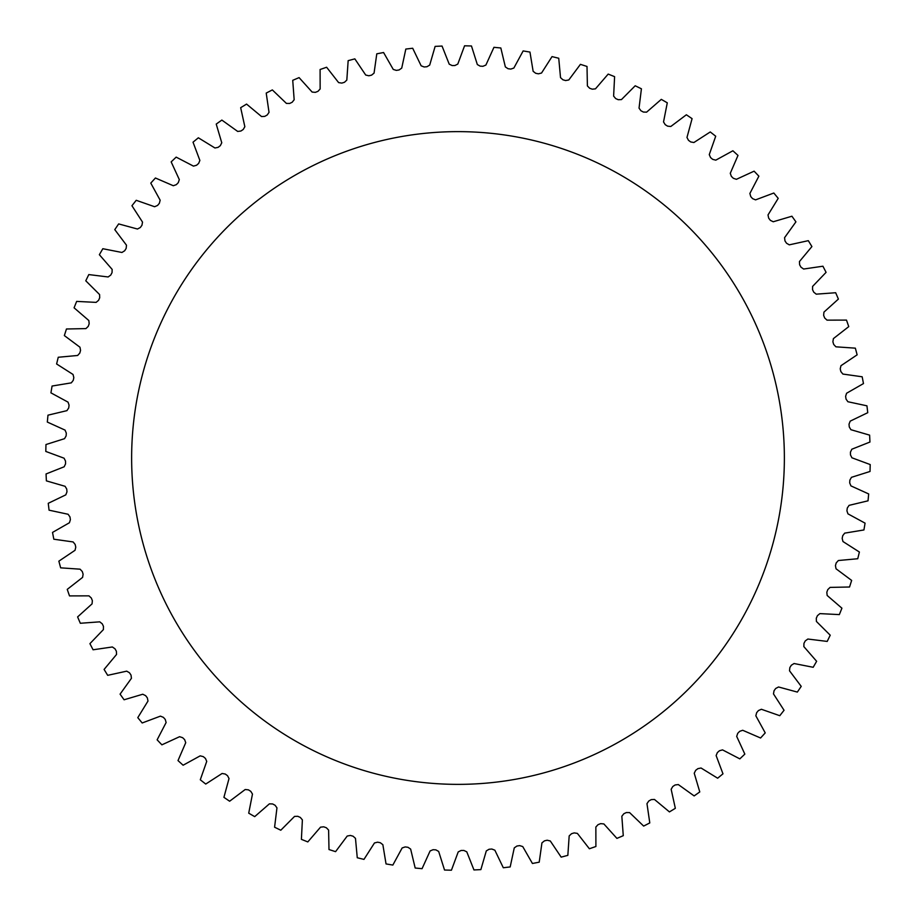 <?xml version="1.0" encoding="UTF-8"?>
<svg xmlns="http://www.w3.org/2000/svg" width="916" height="916" viewBox="0 0 916 916"><rect width="100%" height="100%" fill="white"/><g stroke="black" fill="none" stroke-linecap="round" stroke-linejoin="round"><path stroke-width="1.37" d="M592.274 89.184L595.469 88.841L608.19 74.082L614.602 76.658L613.617 96.111L615.678 98.573L618.243 99.707L621.46 99.581L635.2 85.772L641.418 88.795L639.036 108.134L640.925 110.744L643.387 112.05L646.604 112.153L661.295 99.363L667.283 102.821L663.528 121.942L665.234 124.679L667.592 126.156L670.798 126.488L686.37 114.775L692.084 118.656L686.977 137.457L688.477 140.308L690.733 141.957L693.904 142.518L710.266 131.95L715.705 136.221L709.27 154.609L710.553 157.563L712.694 159.361L715.808 160.151L732.892 150.774L737.998 155.422L730.27 173.307L731.346 176.341L733.35 178.299L736.407 179.307L754.108 171.166L758.872 176.17L749.883 193.459L750.742 196.562L752.597 198.646L755.574 199.871L773.814 193.024L778.211 198.348L768.009 214.951L768.65 218.111L770.345 220.332L773.23 221.764L791.916 216.222L795.924 221.855L784.565 237.691L784.966 240.885L786.512 243.221L789.283 244.847L808.313 240.668L811.908 246.564L799.45 261.541L799.622 264.758L800.996 267.197L803.641 269.029L822.923 266.212L826.083 272.35L812.595 286.41L812.538 289.628L813.729 292.158L816.248 294.162L835.678 292.731L838.392 299.085L823.931 312.138L823.644 315.344L824.652 317.955L827.022 320.142L846.498 320.096L848.754 326.623L833.4 338.611L832.896 341.794L833.709 344.473L835.919 346.82L855.349 348.16L857.136 354.835L840.968 365.702L840.224 368.839L840.854 371.564L842.88 374.06L862.174 376.785L863.479 383.575L846.567 393.262L845.617 396.33L846.04 399.09L847.895 401.735L866.937 405.822L867.75 412.692L850.197 421.142L849.029 424.142L849.258 426.925L850.907 429.696L869.616 435.134L869.948 442.039L851.834 449.218L850.449 452.126L850.483 454.92L851.926 457.794L870.2 464.561L870.028 471.465L851.456 477.328L849.865 480.133L849.705 482.927L850.941 485.892L868.677 493.942L868.024 500.823L849.075 505.357L847.289 508.036L846.922 510.807L847.953 513.853L865.07 523.15L863.925 529.963L844.701 533.135L842.731 535.677L842.17 538.413L842.972 541.539L859.391 552.027L857.754 558.737L838.358 560.523L836.205 562.928L835.449 565.619L836.033 568.779L851.651 580.423L849.544 587.007L830.068 587.396L827.755 589.641L826.816 592.274L827.159 595.469L841.918 608.19L839.342 614.602L819.889 613.617L817.427 615.678L816.293 618.243L816.419 621.46L830.228 635.2L827.205 641.418L807.866 639.036L805.256 640.925L803.95 643.387L803.847 646.604L816.637 661.295L813.179 667.283L794.058 663.528L791.321 665.234L789.844 667.592L789.512 670.798L801.225 686.37L797.344 692.084L778.543 686.977L775.692 688.477L774.043 690.733L773.482 693.904L784.05 710.266L779.779 715.705L761.391 709.27L758.437 710.553L756.639 712.694L755.849 715.808L765.226 732.892L760.578 737.998L742.693 730.27L739.659 731.346L737.701 733.35L736.693 736.407L744.834 754.108L739.83 758.872L722.541 749.883L719.438 750.742L717.354 752.597L716.129 755.574L722.976 773.814L717.652 778.211L701.049 768.009L697.889 768.65L695.668 770.345L694.236 773.23L699.778 791.916L694.145 795.924L678.309 784.565L675.115 784.966L672.779 786.512L671.153 789.283L675.332 808.313L669.436 811.908L654.459 799.45L651.242 799.622L648.803 800.996L646.971 803.641L649.788 822.923L643.65 826.083L629.59 812.595L626.372 812.538L623.842 813.729L621.838 816.248L623.269 835.678L616.915 838.392L603.862 823.931L600.656 823.644L598.045 824.652L595.858 827.022L595.904 846.498L589.377 848.754L577.389 833.4L574.206 832.896L571.527 833.709L569.18 835.919L567.84 855.349L561.165 857.136L550.298 840.968L547.161 840.224L544.436 840.854L541.94 842.88L539.215 862.174L532.425 863.479L522.738 846.567L519.67 845.617L516.91 846.04L514.265 847.895L510.178 866.937L503.308 867.75L494.858 850.197L491.858 849.029L489.075 849.258L486.304 850.907L480.866 869.616L473.961 869.948L466.782 851.834L463.874 850.449L461.08 850.483L458.206 851.926L451.439 870.2L444.535 870.028L438.672 851.456L435.867 849.865L433.073 849.705L430.108 850.941L422.058 868.677L415.177 868.024L410.643 849.075L407.964 847.289L405.193 846.922L402.147 847.953L392.85 865.07L386.037 863.925L382.865 844.701L380.323 842.731L377.587 842.17L374.461 842.972L363.973 859.391L357.263 857.754L355.477 838.358L353.072 836.205L350.381 835.449L347.221 836.033L335.577 851.651L328.993 849.544L328.604 830.068L326.359 827.755L323.726 826.816L320.531 827.159L307.81 841.918L301.398 839.342L302.383 819.889L300.322 817.427L297.757 816.293L294.54 816.419L280.8 830.228L274.582 827.205L276.964 807.866L275.075 805.256L272.613 803.95L269.396 803.847L254.705 816.637L248.717 813.179L252.472 794.058L250.766 791.321L248.408 789.844L245.202 789.512L229.63 801.225L223.916 797.344L229.023 778.543L227.523 775.692L225.267 774.043L222.096 773.482L205.734 784.05L200.295 779.779L206.73 761.391L205.447 758.437L203.306 756.639L200.192 755.849L183.108 765.226L178.002 760.578L185.73 742.693L184.654 739.659L182.65 737.701L179.593 736.693L161.892 744.834L157.128 739.83L166.117 722.541L165.258 719.438L163.403 717.354L160.426 716.129L142.186 722.976L137.789 717.652L147.991 701.049L147.35 697.889L145.655 695.668L142.77 694.236L124.084 699.778L120.076 694.145L131.435 678.309L131.034 675.115L129.488 672.779L126.717 671.153L107.687 675.332L104.092 669.436L116.55 654.459L116.378 651.242L115.004 648.803L112.359 646.971L93.077 649.788L89.917 643.65L103.405 629.59L103.462 626.372L102.271 623.842L99.752 621.838L80.322 623.269L77.608 616.915L92.069 603.862L92.356 600.656L91.348 598.045L88.978 595.858L69.502 595.904L67.246 589.377L82.6 577.389L83.104 574.206L82.291 571.527L80.081 569.18L60.651 567.84L58.864 561.165L75.032 550.298L75.776 547.161L75.146 544.436L73.12 541.94L53.826 539.215L52.521 532.425L69.433 522.738L70.383 519.67L69.96 516.91L68.105 514.265L49.063 510.178L48.25 503.308L65.803 494.858L66.971 491.858L66.742 489.075L65.093 486.304L46.384 480.866L46.052 473.961L64.166 466.782L65.551 463.874L65.517 461.08L64.074 458.206L45.8 451.439L45.972 444.535L64.544 438.672L66.135 435.867L66.296 433.073L65.059 430.108L47.323 422.058L47.975 415.177L66.925 410.643L68.711 407.964L69.078 405.193L68.047 402.147L50.93 392.85L52.075 386.037L71.299 382.865L73.269 380.323L73.83 377.587L73.028 374.461L56.609 363.973L58.246 357.263L77.642 355.477L79.795 353.072L80.551 350.381L79.967 347.221L64.349 335.577L66.456 328.993L85.932 328.604L88.245 326.359L89.184 323.726L88.841 320.531L74.082 307.81L76.658 301.398L96.111 302.383L98.573 300.322L99.707 297.757L99.581 294.54L85.772 280.8L88.795 274.582L108.134 276.964L110.744 275.075L112.05 272.613L112.153 269.396L99.363 254.705L102.821 248.717L121.942 252.472L124.679 250.766L126.156 248.408L126.488 245.202L114.775 229.63L118.656 223.916L137.457 229.023L140.308 227.523L141.957 225.267L142.518 222.096L131.95 205.734L136.221 200.295L154.609 206.73L157.563 205.447L159.361 203.306L160.151 200.192L150.774 183.108L155.422 178.002L173.307 185.73L176.341 184.654L178.299 182.65L179.307 179.593L171.166 161.892L176.17 157.128L193.459 166.117L196.562 165.258L198.646 163.403L199.871 160.426L193.024 142.186L198.348 137.789L214.951 147.991L218.111 147.35L220.332 145.655L221.764 142.77L216.222 124.084L221.855 120.076L237.691 131.435L240.885 131.034L243.221 129.488L244.847 126.717L240.668 107.687L246.564 104.092L261.541 116.55L264.758 116.378L267.197 115.004L269.029 112.359L266.212 93.077L272.35 89.917L286.41 103.405L289.628 103.462L292.158 102.271L294.162 99.752L292.731 80.322L299.085 77.608L312.138 92.069L315.344 92.356L317.955 91.348L320.142 88.978L320.096 69.502L326.623 67.246L338.611 82.6L341.794 83.104L344.473 82.291L346.82 80.081L348.16 60.651L354.835 58.864L365.702 75.032L368.839 75.776L371.564 75.146L374.06 73.12L376.785 53.826L383.575 52.521L393.262 69.433L396.33 70.383L399.09 69.96L401.735 68.105L405.822 49.063L412.692 48.25L421.142 65.803L424.142 66.971L426.925 66.742L429.696 65.093L435.134 46.384L442.039 46.052L449.218 64.166L452.126 65.551L454.92 65.517L457.794 64.074L464.561 45.8L471.465 45.972L477.328 64.544L480.133 66.135L482.927 66.296L485.892 65.059L493.942 47.323L500.823 47.975L505.357 66.925L508.036 68.711L510.807 69.078L513.853 68.047L523.15 50.93L529.963 52.075L533.135 71.299L535.677 73.269L538.413 73.83L541.539 73.028L552.027 56.609L558.737 58.246L560.523 77.642L562.928 79.795L565.619 80.551L568.779 79.967L580.423 64.349L587.007 66.456L587.396 85.932L589.641 88.245L592.274 89.184M784.371 458A326.371 326.371 0 0 0 294.815 175.357A326.371 326.371 0 0 0 294.815 740.643A326.371 326.371 0 0 0 784.371 458"/></g></svg>
